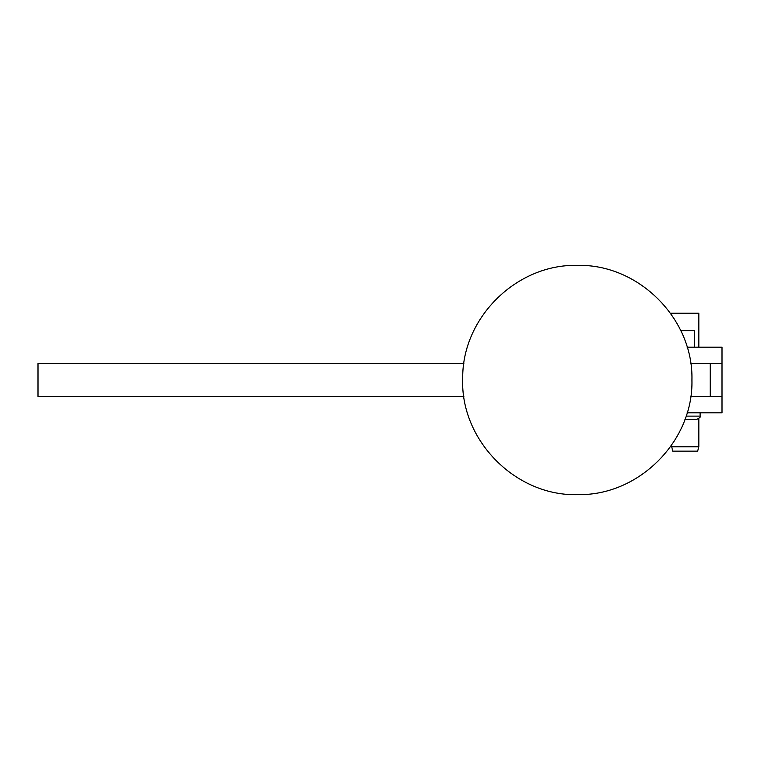 <?xml version="1.0" encoding="UTF-8"?>
<svg xmlns="http://www.w3.org/2000/svg" width="760" height="760" viewBox="0 0 760 760"><rect width="100%" height="100%" fill="white"/><g stroke="black" fill="none" stroke-linecap="round" stroke-linejoin="round"><path stroke-width="1.14" d="M698.829 347.168L698.829 313.243L671.469 313.243L671.469 314.63M671.469 445.369L672.638 451.136L697.651 451.136L698.829 446.756L671.469 446.756L698.829 446.756L698.829 418.722M722 412.832L687.125 412.832L722 412.832L722 396.416L722 412.832M687.125 347.168L722 347.168L722 363.584L722 347.168L687.125 347.168M38 396.416L38 363.584L463.866 363.584L38 363.584L38 396.416L463.866 396.416L38 396.416M722 396.416L690.755 396.416L722 396.416L722 363.584L710.267 363.584L710.267 396.416L710.267 363.584L722 363.584M690.755 363.584L710.267 363.584L690.755 363.584M686.09 416.119L700.112 416.119L686.09 416.119M684.95 419.397L696.825 419.397C700.017 417.658 701.109 416.565 700.112 416.119L700.112 412.832M694.64 347.168L694.64 330.752L680.817 330.752M577.315 265.382C638.552 263.786 693.519 318.763 691.933 380C693.481 440.781 639.341 495.51 578.54 494.617C516.135 496.973 459.923 440.373 462.707 377.976C462.241 317.471 516.809 263.853 577.315 265.382"/></g></svg>
